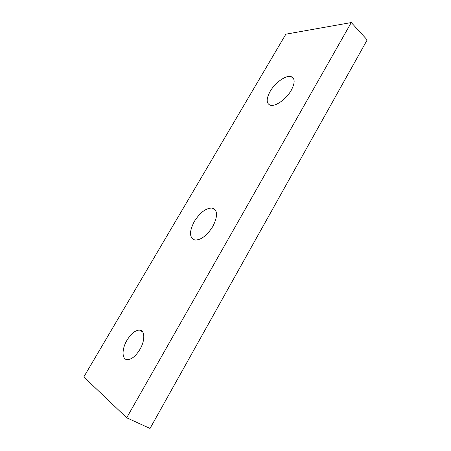 <?xml version="1.0" encoding="UTF-8"?>
<svg xmlns="http://www.w3.org/2000/svg" width="451" height="451" viewBox="0 0 451 451"><rect width="100%" height="100%" fill="white"/><g stroke="black" fill="none" stroke-linecap="round" stroke-linejoin="round"><path stroke-width="0.68" d="M270.115 91.463C275.104 82.601 286.143 74.748 291.261 76.676C295.089 78.451 295.095 82.967 291.284 90.223C286.267 99.248 275.172 107.005 270.2 105.207C266.197 103.375 266.169 98.797 270.115 91.463M126.99 340.24C131.055 333.684 135.204 330.295 139.449 330.064C144.918 330.002 145.357 340.263 139.94 349.373C135.881 355.952 131.748 359.385 127.532 359.684C121.731 359.797 121.618 349.113 126.99 340.24M194.325 221.447C200.126 212.41 206.101 207.945 212.252 208.035C217.754 210.07 217.951 216.204 212.838 226.441C207.026 235.523 201.078 240.056 194.995 240.05C189.268 237.902 189.048 231.701 194.325 221.447M83.813 376.929L285.866 34.175L351.284 22.55L367.187 39.919L150.025 428.45L126.703 417.784L83.813 376.929M351.284 22.55L126.703 417.784M291.261 76.676L293.764 79.055M139.449 330.064L142.601 331.806M212.252 208.035L215.719 210.555"/></g></svg>
